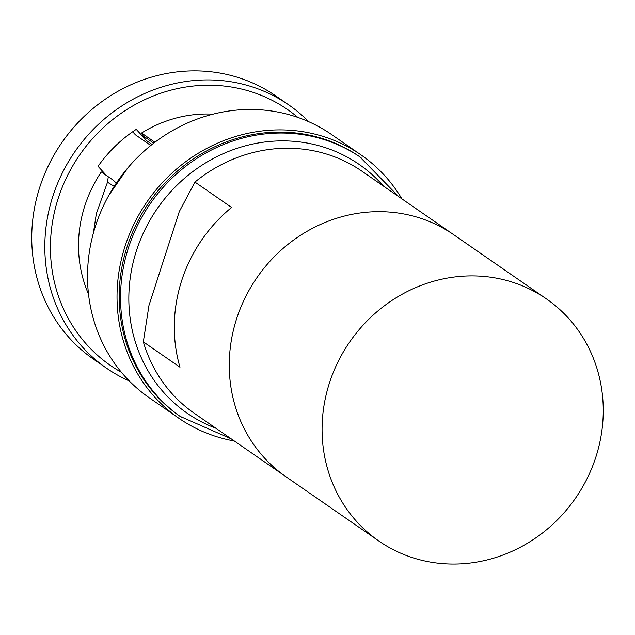 <?xml version="1.0" encoding="UTF-8"?>
<svg xmlns="http://www.w3.org/2000/svg" width="635" height="635" viewBox="0 0 635 635"><rect width="100%" height="100%" fill="white"/><g stroke="black" fill="none" stroke-linecap="round" stroke-linejoin="round"><path stroke-width="0.95" d="M132.667 131.786L135.469 134.85L150.797 145.463M308.769 121.73A160.099 149.288 124.7 0 0 288.806 104.942L275.725 95.893A160.099 149.288 124.7 0 0 39.775 187.222A160.099 149.288 124.7 0 0 93.496 359.172L106.577 368.221A160.099 149.288 124.7 0 0 129.318 380.992M288.806 104.942A160.099 149.288 124.7 0 0 52.848 196.271A160.099 149.288 124.7 0 0 106.577 368.221M297.847 117.411A155.607 145.105 124.7 0 0 58.237 198.318A155.607 145.105 124.7 0 0 121.428 372.3M116.308 183.102L113.292 180.173L101.275 171.966L108.267 176.8L107.498 182.237L96.345 213.685L93.353 233.196M101.275 171.966A126.198 117.681 124.7 0 0 84.844 205.724A126.198 117.681 124.7 0 0 88.503 294.037M401.907 198.874A160.099 149.288 124.7 0 0 361.021 154.924L331.51 134.501A160.099 149.288 124.7 0 0 95.552 225.83A160.099 149.288 124.7 0 0 149.273 397.78L178.792 418.211A160.099 149.288 124.7 0 0 234.315 441M361.021 154.924A160.099 149.288 124.7 0 0 125.063 246.253A160.099 149.288 124.7 0 0 178.792 418.211M398.844 196.747L359.743 156.774A157.853 147.193 124.7 0 0 127.095 246.817A157.853 147.193 124.7 0 0 180.062 416.362L231.251 438.88M236.649 318.675A147.233 137.295 124.7 0 0 286.06 476.814A147.233 137.295 -55.3 0 1 236.649 318.675A147.233 137.295 -55.3 0 1 453.652 234.688A147.233 137.295 124.7 0 0 236.649 318.675M546.465 298.926L362.029 171.267A147.233 137.295 124.7 0 0 194.937 182.078L231.584 207.447A147.233 137.295 124.7 0 0 181.681 280.622A147.233 137.295 124.7 0 0 179.983 367.22L143.335 341.852A147.233 137.295 124.7 0 0 194.437 413.393L378.873 541.052A147.233 137.295 -55.3 0 1 329.462 382.913A147.233 137.295 -55.3 0 1 546.465 298.926A147.233 137.295 -55.3 0 1 595.868 457.065A147.233 137.295 -55.3 0 1 378.873 541.052M143.335 341.852L148.971 305.451L179.3 211.566L194.937 182.078M213.003 114.157A126.198 117.681 124.7 0 0 141.549 133.032L154.884 142.264M106.307 175.339L98.052 166.299A132.493 123.547 -55.3 0 1 136.255 129.365L146.502 140.589A28.043 26.154 -55.3 0 1 143.065 135.795L141.549 133.032M361.109 157.718A157.853 147.193 124.7 0 0 128.46 247.761A157.853 147.193 124.7 0 0 181.427 417.306M383.508 186.134A151.225 141.018 124.7 0 0 246.229 145.605A151.225 141.018 124.7 0 0 136.422 250.793A151.225 141.018 124.7 0 0 215.916 428.26M114.189 186.333L107.498 182.237M143.065 135.795L153.718 143.161M113.292 180.173L108.267 176.8M152.067 144.447L146.502 140.589M108.744 195.477L127.897 167.815"/></g></svg>
